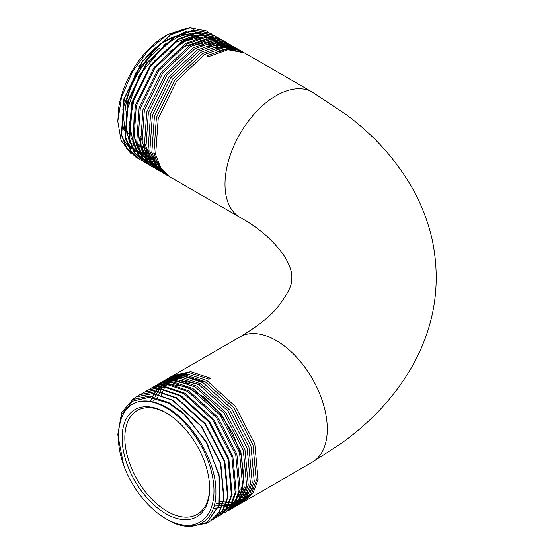 <?xml version="1.0" encoding="UTF-8"?>
<svg xmlns="http://www.w3.org/2000/svg" width="554" height="554" viewBox="0 0 554 554"><rect width="100%" height="100%" fill="white"/><g stroke="black" fill="none" stroke-linecap="round" stroke-linejoin="round"><path stroke-width="0.83" d="M138.957 66.771A61.889 35.733 -60 0 1 165.888 40.525A61.889 35.733 -60 0 1 175.175 36.315M177.211 35.705A61.889 35.733 -60 0 1 187.197 34.618M188.568 34.743A61.889 35.733 -60 0 1 193.561 35.934M194.669 36.37A61.889 35.733 -60 0 1 197.743 38.018M198.713 38.69A61.889 35.733 -60 0 1 200.818 40.449M201.704 41.342A61.889 35.733 -60 0 1 203.214 43.129M165.888 513.738A61.889 35.733 60 0 1 122.122 437.937A61.889 35.733 60 0 1 165.888 412.668L165.888 412.668A61.889 35.733 60 0 1 209.647 488.469A61.889 35.733 60 0 1 165.888 513.738M166.574 413.069A59.97 34.625 -120 0 0 137.26 410.479A59.97 34.625 -120 0 0 128.064 458.539A59.97 34.625 -120 0 0 167.246 511.39A59.97 34.625 -120 0 0 197.231 514.354A59.97 34.625 -120 0 0 209.647 487.679M169.261 377.766L170.189 377.205L187.01 373.839L206.829 380.508L235.595 406.65L254.798 443.837L258.06 479.445L253.178 492.735L243.525 501.869M240.609 503.579L242.652 502.402L251.398 493.752L256.267 480.463L252.984 444.89L233.802 407.772L204.98 381.581L185.147 374.919L168.312 378.285L166.38 379.4L183.222 376.041L203.02 382.71L231.794 408.859L250.976 445.998L254.258 481.606L249.376 494.916L239.605 504.126M236.8 505.774L238.622 504.722L247.382 496.065L252.25 482.763L248.947 447.168L229.744 410.043L200.957 383.901L181.137 377.246L164.289 380.612L162.571 381.602L179.399 378.244L199.211 384.912L227.999 411.075L247.188 448.269L250.443 483.836L245.567 497.118L235.685 506.377M232.992 507.976L234.605 507.049L243.351 498.399L248.22 485.124L244.944 449.564L225.734 412.384L196.933 386.228L177.107 379.566L160.265 382.932L158.763 383.804L175.583 380.439L195.403 387.108L224.148 413.229L243.358 450.409L246.634 486.024L241.752 499.327L232.992 507.976L231.759 508.634M229.183 510.172L230.582 509.368L239.328 500.719L244.196 487.43L240.9 451.822L221.676 414.655L192.91 388.548L173.077 381.893L156.242 385.259L154.954 386L171.788 382.641L191.594 389.31L220.374 415.472L239.55 452.625L242.825 488.206L237.95 501.515L229.183 510.172L227.846 510.892M225.374 512.374L235.311 503.039L240.18 489.736L236.883 454.169L217.687 417.03L188.886 390.875L169.067 384.213L152.218 387.578L151.145 388.202L167.966 384.843L187.778 391.505L216.559 417.668L235.755 454.862L239.009 490.449L234.127 503.724L225.374 512.374L223.927 513.143M221.565 514.576L231.274 505.373L236.143 492.104L232.874 456.524L213.65 419.336L184.856 393.195L165.03 386.533L148.195 389.905L164.171 387.038L183.97 393.707L212.729 419.835L231.925 456.988L235.208 492.61L230.326 505.92L221.565 514.576L220 515.4M217.75 516.771L227.265 507.686L232.133 494.383L228.83 458.781L209.613 421.642L180.833 395.521L161.02 388.86L144.172 392.225L160.355 389.24L180.161 395.909L208.948 422.079L228.13 459.259L231.392 494.819L226.517 508.115L217.75 516.771L216.081 517.651M213.941 518.973L223.241 510.005L228.103 496.716L224.827 461.17L205.617 424.004L176.809 397.841L156.99 391.179L140.148 394.552L156.547 391.443L176.352 398.104L205.153 424.302L224.328 461.475L227.576 497.063L222.694 510.338L213.941 518.973L212.161 519.901M131.056 400.639L135.903 396.996L152.696 393.638L172.543 400.307L201.296 426.435L220.506 463.629L223.768 499.237L218.892 512.526L210.458 520.982L219.204 512.346L224.079 499.064L220.79 463.463L201.566 426.289L172.786 400.161L152.959 393.506L136.125 396.872L131.367 400.424M210.132 521.176L208.235 522.152M208.179 522.18L199.205 524.389M173.18 375.501L190.798 371.644L210.638 378.313L209.003 379.255L189.163 372.6L172.336 375.965L170.189 377.205M165.355 380.03L166.38 379.4M161.436 382.295L162.571 381.602M157.523 384.566L158.763 383.804M153.617 386.831L154.954 386M149.698 389.102L151.145 388.202M145.785 391.373L147.329 390.404M141.872 393.638L143.521 392.599M137.96 395.909L139.712 394.801M165.888 407.675A68.01 39.265 60 0 1 213.976 490.969A68.01 39.265 60 0 1 165.888 518.731L167.502 519.666C193.519 535.434 216.704 522.055 215.887 491.53C216.42 461.891 192.612 421.109 166.179 407.169C154.476 400.777 144.116 399.309 135.1 402.772A68.01 39.265 60 0 1 165.888 407.675M167.502 519.666L165.888 518.731A68.01 39.265 60 0 1 123.701 465.512L117.794 434.71L121.651 414.302L132.628 401.207L149.068 397.329L168.506 403.139L186.089 415.708L207.521 444.197L219.446 476.932L218.982 505.691L206.323 523.371L188.692 526.293M189.392 526.3L206.434 523.308L219.308 504.784L219.079 474.667L205.728 440.873L182.681 412.495L168.825 402.585L149.268 396.11L132.711 399.566L121.672 412.446L117.794 434.71M137.828 158.285L136.049 157.343L126.914 148.472L121.672 134.961L124.207 98.965L142.655 61.376L170.701 34.784L190.015 27.832L206.365 30.913L208.11 32.028M206.365 30.913L189.78 27.7L170.459 34.639L142.392 61.21L123.93 98.764L121.361 134.774L126.596 148.292L136.049 157.343M242.576 51.82L240.429 50.58L224.107 47.492L204.745 54.437L176.698 80.988L158.209 118.591L155.66 154.608L160.895 168.104L170.009 176.955L239.979 217.348A72.325 41.758 -60 0 1 228.892 159.393A72.325 41.758 -60 0 1 276.141 95.662A72.325 41.758 -60 0 1 312.304 92.075L244.238 52.782L227.916 49.694L208.553 56.64L206.912 55.691L226.24 48.738L243.4 52.318M169.136 176.421L159.109 167.066L153.86 153.555L156.394 117.552L174.808 80.011L202.889 53.371L222.216 46.418L238.552 49.493L239.48 50.061M238.552 49.493L236.62 48.378L220.27 45.296L200.936 52.235L172.903 78.772L154.407 116.354L151.844 152.385L157.08 165.895L166.2 174.752L168.236 175.93M167.232 175.32L168.153 175.77M167.225 175.085L166.283 174.676M165.224 174.157L155.078 164.732L149.836 151.214L152.378 115.184L170.826 77.622L198.865 51.044L218.179 44.098L234.529 47.173L235.554 47.803M234.529 47.173L232.812 46.183L216.455 43.094L197.127 50.04L169.053 76.618L150.584 114.193L148.036 150.176L153.264 163.686L162.391 172.557L164.213 173.61M165.424 173.561L164.427 173.229M163.319 172.813L162.253 172.349M161.304 171.892L151.062 162.419L145.82 148.922L148.34 112.933L166.796 75.316L194.842 48.724L214.163 41.772L230.506 44.846L231.634 45.546M230.506 44.846L229.003 43.981L212.653 40.899L193.311 47.838L165.258 74.402L146.768 112.012L144.234 148.022L149.469 161.505L158.583 170.355L160.189 171.283M163.735 171.837L162.689 171.595M161.526 171.276L160.411 170.909M159.413 170.535L158.229 170.03M157.391 169.628L147.039 160.099L141.789 146.581L144.331 110.537L162.807 72.941L190.818 46.398L210.146 39.452L226.482 42.526L227.722 43.295M226.482 42.526L225.194 41.785L208.83 38.697L189.503 45.636L161.456 72.193L142.98 109.747L140.411 145.778L145.647 159.289L156.166 168.963M155.473 168.548L156.727 169.171M157.578 169.552L158.776 170.023M159.787 170.362L160.923 170.694M162.114 170.985L163.174 171.193M162.163 169.926L161.062 169.766M159.843 169.545L158.666 169.275M157.62 168.984L156.38 168.582M155.501 168.257L154.206 167.703M153.479 167.356L152.142 166.636L143.008 157.765L137.766 144.248L140.3 108.245L158.749 70.67L186.795 44.078L206.116 37.125L222.459 40.207L223.795 41.038M222.459 40.207L221.378 39.583L205.028 36.495L185.694 43.441L157.627 70.026L139.151 107.621L136.609 143.59L141.838 157.094L152.142 166.636M151.554 166.29L152.918 166.969M153.652 167.301L154.961 167.82M155.854 168.125L157.114 168.492M158.174 168.755L159.365 168.998M160.605 169.192L161.72 169.316M160.708 167.8L159.552 167.737M158.271 167.62L157.038 167.447M155.944 167.246L154.642 166.955M153.721 166.699L152.357 166.262M151.595 165.978L150.182 165.383M149.566 165.085L148.119 164.316L138.999 155.459L133.749 141.969L136.27 105.953L154.732 68.329L182.772 41.751L202.099 34.805L218.435 37.88L219.876 38.787M218.435 37.88L201.227 34.3L181.885 41.238L153.846 67.782L135.356 105.378L132.801 141.402L138.036 154.905L148.119 164.316M147.641 164.032L149.102 164.773M149.732 165.05L151.159 165.618M151.928 165.888L153.306 166.297M154.241 166.525L155.556 166.796M156.664 166.969L157.911 167.121M159.206 167.211L160.369 167.253M159.372 165.466L158.167 165.501M156.824 165.487L155.529 165.417M154.379 165.307L153.015 165.12M152.052 164.947L150.619 164.628M149.815 164.413L148.34 163.942M147.689 163.7L146.159 163.063M145.66 162.821L144.095 161.99L134.961 153.119L129.719 139.601L132.268 103.563L150.723 65.988L178.748 39.431L198.062 32.478L214.412 35.56L215.956 36.529M215.617 36.37L213.761 35.186L197.404 32.097L178.076 39.043L150.009 65.614L131.547 103.162L128.985 139.172L134.213 152.689L144.095 161.99M141.748 160.549L140.072 159.67L130.938 150.792L125.696 137.274L128.237 101.257L146.678 63.696L174.725 37.104L194.038 30.158L210.388 33.233L212.03 34.279M210.388 33.233L193.595 29.902L174.268 36.841L146.201 63.412L127.739 100.967L125.176 136.977L130.405 150.487L140.072 159.67M235.782 49.839L235.125 49.057M234.245 48.094L233.449 47.305M232.604 46.543L231.655 45.767M230.852 45.172L229.744 44.431M230.893 49.507L230.339 48.551M229.585 47.374L228.899 46.398M228.158 45.435L227.334 44.459M226.628 43.697L225.644 42.734M224.986 42.146L223.837 41.218M223.234 40.774L221.912 39.902M225.506 50.033L225.069 48.89M224.453 47.457L223.892 46.28M223.269 45.109L222.569 43.911M221.967 42.97L221.115 41.779M220.54 41.038L219.543 39.867M219.003 39.299L217.84 38.164M217.362 37.741L216.018 36.668M165.888 35.532L167.453 34.625L165.888 35.532A68.01 39.265 120 0 0 118.771 107.157L117.794 121.395L121.568 96.985L132.358 71.888L148.479 49.998L167.453 34.625L187.335 28.053M156.159 156.83L154.746 157.184M130.446 153.098L121.063 140.314L117.794 121.395M151.872 152.502L150.3 152.793M148.694 153.015L147.599 153.126M145.598 153.229L143.645 153.209M142.544 153.139L140.487 152.89M143.548 147.412A61.889 35.733 -60 0 1 141.914 147.177M140.654 146.914A61.889 35.733 -60 0 1 138.195 146.18M137.087 145.737A61.889 35.733 -60 0 1 136.263 145.363M133.292 143.597A61.889 35.733 -60 0 1 132.621 143.098M129.082 139.65A61.889 35.733 -60 0 1 128.022 138.258M124.304 130.82A61.889 35.733 -60 0 1 122.129 115.384M127.794 145.529L122.476 138.022L128.279 146.623M138.507 152.468L139.476 152.703M208.311 32.174L209.862 33.385M210.153 33.635L211.51 34.93M211.87 35.304L213.055 36.661M213.47 37.187L214.481 38.586M214.938 39.286L215.79 40.705M216.282 41.612L216.981 43.046M217.48 44.181L218.041 45.608M218.525 47.014L218.955 48.42M219.412 50.13L219.716 51.494M135.1 402.772C126.88 406.484 121.721 413.997 119.622 425.306C117.081 437.002 118.438 450.402 123.701 465.512M182.681 412.495A72.325 41.758 60 0 1 186.089 415.708M136.561 143.354A59.97 34.625 -60 0 1 135.238 142.447M132.538 140.017A59.97 34.625 -60 0 1 131.007 138.195M128.147 133.375A59.97 34.625 -60 0 1 125.806 126.173M124.872 114.276A59.97 34.625 -60 0 1 159.386 48.26M163.527 45.206A59.97 34.625 -60 0 1 167.246 42.873M169.579 384.261L185.978 386.775L203.38 396.775L219.661 412.993L232.825 433.415L241.253 455.478L243.926 476.426L240.533 493.642L231.53 504.964M230.512 505.615L213.235 508.614M150.549 401.415L152.025 397.613M152.537 396.532L154.06 393.783M154.157 393.631L157.717 389.102M158.098 388.721L163.43 384.732M164.663 384.102L175.992 381.609L188.997 383.957M246.855 484.695L241.177 497.589L231.385 505.2M230.575 505.511L214.079 506.01M153.659 401.013L154.587 398.049M154.961 397.031L156.235 394.123M156.318 393.956L159.275 389.157M159.58 388.756L163.506 384.725M164.282 384.116L171.685 380.307M175.334 379.448L199.932 384.49M249.826 486.71L244.307 496.744M241.752 499.327L231.911 504.306M231.177 504.465L216.06 503.482M157.613 397.744L158.659 394.649M158.728 394.469L161.228 389.33M161.484 388.908L164.656 384.698M165.244 384.081L169.766 380.418M171.269 379.545L186.407 376.658L204.066 382.108M252.617 487.984L242.486 499.708M240.955 500.532L232.694 502.838M231.974 502.9L219.703 501.384M160.916 396.823L161.311 395.383M161.366 395.189L163.472 389.656M163.686 389.199L166.359 384.732M166.837 384.081L170.251 380.376M171.234 379.545L188.845 374.054M128.466 146.173L132.157 148.957M132.898 149.393L135.778 150.757M136.623 151.069L139.075 151.782M140.051 151.997L142.239 152.329M143.368 152.426L145.363 152.495M146.678 152.475L148.52 152.343M150.037 152.163L151.401 151.941M212.189 47.069L211.496 45.442M210.866 44.14L209.938 42.485M209.267 41.425L208.048 39.743M207.341 38.891L205.7 37.173M204.959 36.509L202.619 34.75M201.794 34.244L198.027 32.485M196.995 32.146L188.713 31.135M186.857 31.259L159.739 43.946L135.633 73.142L122.815 109.048L125.772 139.587M126.776 141.595L131.873 148.347M132.808 149.199L136.194 151.63M137.136 152.156L139.774 153.354M140.799 153.721L143.036 154.344M144.185 154.58L146.173 154.864M147.468 154.975L149.275 155.023M150.757 154.988L152.412 154.864M154.095 154.656L155.619 154.4L153.818 153.34M217.092 51.37L216.946 50.926M216.309 49.167L215.7 47.713M215 46.252L214.176 44.756M213.428 43.551L212.327 42.021M211.531 41.038L210.049 39.459M209.19 38.662L207.092 37.035M206.109 36.398L202.743 34.736M201.441 34.272L194.184 33.115M191.629 33.192L178.083 36.841L164.026 45.67L139.386 75.351L126.45 111.963L126.035 128.874L129.865 142.814M131.277 145.404L135.972 151.166M137.15 152.191L140.238 154.303M141.381 154.912L143.777 155.958M144.975 156.367L147.004 156.907M148.313 157.163L150.113 157.405M151.574 157.516L153.188 157.551M159.504 165.715L154.836 157.502L156.304 157.384M220.437 51.266L219.903 49.985M219.135 48.371L218.408 47.035M217.583 45.691L216.607 44.299M215.714 43.184L214.398 41.751M213.422 40.823L211.552 39.327M210.423 38.565L207.445 37.007M205.901 36.412L199.578 35.165M196.428 35.137L175.5 42.333L154.739 60.767M134.456 96.756L129.401 124.041L133.978 146.048M135.806 149.102L140.086 153.991M141.499 155.155L144.296 156.976M145.619 157.655L147.786 158.555M149.144 159.005L150.979 159.469M152.447 159.739L154.054 159.947M155.674 160.058L157.107 160.078M223.269 50.49L222.639 49.313M221.738 47.824L220.887 46.584M219.91 45.338L218.74 44.043M217.66 42.99L216.012 41.626M214.737 40.74L212.12 39.292M210.375 38.565L204.883 37.284M201.247 37.111L185.86 40.913L169.822 51.397M134.158 114.817L133.493 133.936L138.133 149.303M140.349 152.703L144.213 156.817M145.854 158.091L148.361 159.649L144.899 156.214M149.857 160.39L151.803 161.159M153.32 161.636L154.954 162.031M156.581 162.315L158.001 162.481M225.9 49.964L225.159 48.877M224.1 47.492L223.082 46.335M221.905 45.158L220.457 43.925L223.823 45.103M219.059 42.914L216.78 41.592M214.848 40.733L210.132 39.452M206.081 39.105L181.324 47.658M136.873 126.88L142.33 152.572M150.203 161.006L152.44 162.322M154.102 163.105L155.826 163.762M157.502 164.261L158.936 164.593M228.29 49.652L227.417 48.634M226.143 47.339L224.896 46.238M223.387 45.109L221.42 43.904M219.336 42.914L215.319 41.668M210.956 41.121L191.275 46.127M140.695 136.423L146.554 155.847M149.469 159.642L152.523 162.474M154.559 163.894L156.526 164.995M158.34 165.812L159.857 166.359M230.395 49.521L229.321 48.551M227.722 47.305L226.039 46.224M215.852 43.17L200.188 45.892M145.106 144.414L150.827 159.13M154.04 163.001L156.713 165.3M158.915 166.761L160.625 167.668M232.057 49.514L230.644 48.558M228.331 47.312L225.52 46.224M220.769 45.248L208.401 46.46M149.864 151.36L155.141 162.419M158.624 166.283L160.916 168.125M232.846 49.541L230.54 48.558M225.713 47.36L216.053 47.616M230.693 49.514L223.269 49.188M244.425 501.377L312.304 462.181A72.325 41.758 -120 0 0 323.391 404.226A72.325 41.758 -120 0 0 276.141 340.495A72.325 41.758 -120 0 0 239.979 336.908C257.568 326.382 270.179 316.41 277.81 306.992C287.415 294.299 291.944 285.58 291.39 280.836C292.99 274.625 290.518 266.142 283.973 255.38C274.604 242.541 261.349 229.044 239.979 217.348M239.979 336.908L174.004 375.003M214.412 35.56L213.761 35.186M312.304 462.181L341.216 443.401C356.568 432.432 370.356 420.264 382.579 406.899C395.327 392.938 406.068 377.821 414.801 361.547C435.112 323.017 440.963 282.637 432.355 240.394C427.549 219.107 419.385 199.191 407.862 180.652C392.26 155.563 371.748 133.576 346.333 114.706L312.304 92.075M147.994 149.975L145.771 148.694M144.185 147.78L141.748 146.374M140.377 145.577L137.724 144.047"/></g></svg>
